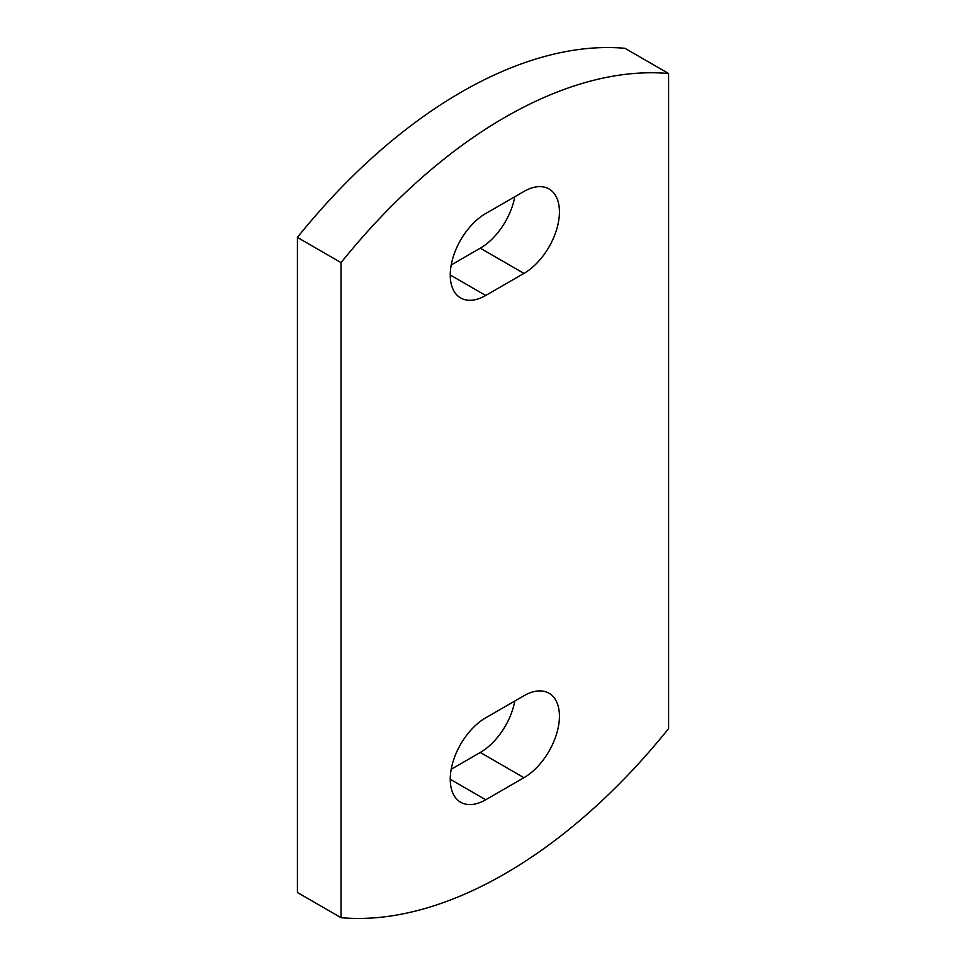 <?xml version="1.0" encoding="UTF-8"?>
<svg xmlns="http://www.w3.org/2000/svg" width="966" height="966" viewBox="0 0 966 966"><rect width="100%" height="100%" fill="white"/><g stroke="black" fill="none" stroke-linecap="round" stroke-linejoin="round"><path stroke-width="1.45" d="M523.946 191.461A50.184 28.968 -60 0 1 549.038 188.974A50.184 28.968 -60 0 1 556.73 229.184A50.184 28.968 -60 0 1 523.946 273.402L485.729 295.475A50.184 28.968 -60 0 1 460.637 297.951A50.184 28.968 -60 0 1 452.945 257.741A50.184 28.968 -60 0 1 485.729 213.522L523.946 191.461M514.793 196.738A50.184 28.968 -60 0 1 480.271 248.19L451.207 264.974M523.946 695.749A50.184 28.968 -60 0 1 549.038 693.262A50.184 28.968 -60 0 1 556.73 733.472A50.184 28.968 -60 0 1 523.946 777.69L485.729 799.751A50.184 28.968 -60 0 1 460.637 802.239A50.184 28.968 -60 0 1 452.945 762.029A50.184 28.968 -60 0 1 485.729 717.81L523.946 695.749M514.793 701.026A50.184 28.968 -60 0 1 480.271 752.478L451.207 769.262M341.07 917.7L297.395 892.487L297.395 237.407A463.209 267.437 120 0 1 624.93 48.3L668.605 73.513A463.209 267.437 120 0 0 341.07 262.619L341.07 917.7A463.209 267.437 120 0 0 668.605 728.593L668.605 73.513M297.395 237.407L341.07 262.619M480.271 248.19L523.946 273.402M450.241 274.984L485.729 295.475M480.271 752.478L523.946 777.69M450.241 779.272L485.729 799.751"/></g></svg>
